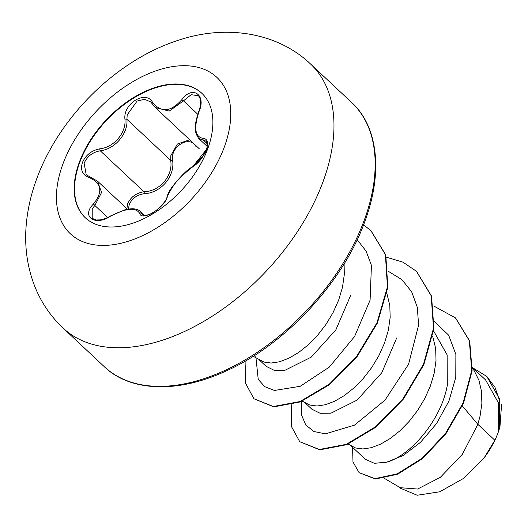 <?xml version="1.0" encoding="UTF-8"?>
<svg xmlns="http://www.w3.org/2000/svg" width="528" height="528" viewBox="0 0 528 528"><rect width="100%" height="100%" fill="white"/><g stroke="black" fill="none" stroke-linecap="round" stroke-linejoin="round"><path stroke-width="0.79" d="M85.424 217.879A85.259 51.533 133.1 0 1 79.774 162.314A85.259 51.533 133.1 0 1 137.445 95.845A85.259 51.533 133.1 0 1 202 93.443M79.418 161.977A85.259 51.533 133.1 0 1 137.254 95.416A85.259 51.533 133.1 0 1 201.821 93.271A85.259 51.533 133.1 0 1 207.649 149.002A85.259 51.533 133.1 0 1 149.813 215.563A85.259 51.533 133.1 0 1 85.246 217.714A85.259 51.533 133.1 0 1 79.418 161.977M93.304 204.171C103.138 192.027 101.752 183.15 89.146 177.533C82.414 175.012 80.177 170.009 82.427 162.518C85.767 155.027 91.568 150.46 99.845 148.817C113.962 147.385 126.403 132.686 124.938 119.189C122.984 103.435 146.117 89.575 152.671 102.544C161.231 112.959 170.973 111.969 181.903 99.587C192.416 84.883 206.62 95 198.957 111.698C193.624 128.099 195.01 136.99 203.115 138.362C207.55 138.725 208.6 142.6 206.263 149.985C203.036 157.575 198.429 163.277 192.443 167.079C180.827 175.157 172.471 185.024 167.369 196.68C164.591 208.012 141.458 221.859 139.636 213.299C135.597 207.101 125.842 208.091 110.378 216.256C95.152 226.552 80.936 216.454 93.304 204.171A1.531 0.581 43.2 0 1 94.835 205.491L92.222 208.804L92.209 218.368L96.182 220.004L100.472 219.859C104.221 219.087 107.474 217.826 110.246 216.077L110.378 216.256M152.671 102.544A1.531 0.944 147.9 0 0 152.269 103.858L150.665 101.904L144.481 99.277L137.095 101.086L127.195 114.84L126.918 119.302C128.271 133.518 115.104 149.074 100.247 150.784C92.572 152.209 87.206 156.367 84.137 163.251L86.222 174.775M126.799 209.444L127.585 203.953C130.7 197.056 136.165 192.991 143.979 191.756C159.872 191.426 173.402 175.494 170.65 160.268L170.821 155.714L177.368 144.032L188.668 140.105M196.192 145.86A1.531 0.845 -33.3 0 1 195.842 146.315C189.658 134.831 170.148 146.56 172.583 160.274C175.19 176.253 160.921 193.063 144.263 193.703C137.069 194.72 132.046 198.363 129.182 204.646L128.436 209.154M384.298 478.322L400.257 487.7L417.635 489.034L440.312 477.352L462.35 454.337L477.847 424.321L494.842 440.24A70.059 42.346 -46.9 0 0 497.99 432.861A70.059 42.346 -46.9 0 0 498.115 432.505L498.293 402.64L485.668 380.068M462.317 405.933L477.847 424.321L480.071 416.084L481.873 403.425L481.523 391.413L478.982 380.444L474.296 370.894L472.355 368.029M365.323 459.235L374.339 463.3L386.701 462.198C410.111 455.77 440.88 420.856 447.302 385.381L447.143 354.895L433.996 331.637M348.143 444.081L355.588 447.982L362.802 448.965L371.23 447.711L380.497 444.2L390.185 438.53L399.874 430.855L409.127 421.43L417.542 410.56L424.743 398.607L430.393 385.981L434.214 373.124L436.016 360.466L435.666 348.447L432.716 336.356M312.015 409.279L320.12 413.285L330.944 413.186L357.093 400.112L381.79 372.735L396.686 337.96M302.28 401.122L309.731 405.022L316.945 406.006L325.373 404.745L334.64 401.24L344.329 395.571L354.011 387.895L363.271 378.47L371.686 367.594L378.886 355.641L384.536 343.022L388.357 330.158L390.159 317.506L389.809 305.488L386.859 293.396M266.145 366.326L274.23 370.339L285.094 370.22L311.282 357.106L335.9 329.756L350.83 295M253.202 356.268L263.875 362.056L271.088 363.046L279.517 361.786L288.783 358.281L298.472 352.605L308.154 344.936L317.414 335.511L325.829 324.634L333.029 312.682L338.679 300.062L342.5 287.199L344.302 274.54L344.104 263.848M499.376 428.789L499.957 426.822L501.6 404.039M494.842 440.24L484.328 457.585L463.531 478.421L439.758 491.779L417.166 495.244L400.158 488.09L398.891 486.895M434.445 321.552L448.648 335.174L455.875 354.46L455.783 377.276L448.899 401.168L436.511 423.608L420.499 442.325L403.115 455.552L386.701 462.198M433.712 305.989L455.453 317.889L469.319 340.652L471.728 370.432L463.076 402.943L445.408 433.62L422.07 458.311L397.181 473.873L374.959 478.645L359.093 472.646L352.988 461.974L352.572 447.328M472.474 367.646L486.671 376.352L494.934 387.222L499.633 400.719L498.115 432.505M455.644 318.067L469.702 341.015L472.111 370.788L463.459 403.3L445.79 433.983L422.453 458.674L397.564 474.236L375.342 479.008L359.093 472.646M486.856 376.53L499.567 399.016L499.62 427.977L498.188 432.32M301.277 401.537L301.409 414.737L305.765 424.981L313.969 431.521L325.4 433.851L354.479 425.146L384.998 400.158L408.593 364.168L418.598 325.149L417.305 307.256L411.668 291.812L401.947 279.668L388.608 271.478M255.803 356.255L258.238 379.421L264.818 386.714L274.441 390.456L300.208 386.298L329.254 367.158L354.611 336.461L370.095 300.122L371.428 265.366L366.062 251.064L357.179 239.699M291.575 404.837L291.331 426.314L299.732 441.698L319.407 449.48L346.282 444.338L375.817 426.624L403.082 398.647L423.496 364.241L433.508 328.244L431.165 295.726L416.381 271.227L402.871 262.126L386.417 257.195M245.969 360.644L245.362 382.866L253.876 398.732L273.359 406.507L299.963 401.557L329.261 384.219L356.446 356.69L377.012 322.707L387.446 286.955L385.407 254.621L370.808 230.538L363.548 224.895M299.732 441.698L319.79 449.843L346.658 444.695L376.193 426.987L403.465 399.003L423.878 364.604L433.891 328.607L431.548 296.089L416.572 271.412M253.876 398.732L273.742 406.87L300.346 401.914L329.644 384.575L356.829 357.047L377.395 323.063L387.829 287.311L385.79 254.978L370.999 230.716M484.328 457.585A69.65 42.101 -46.9 0 0 499.871 427.145A69.65 42.101 -46.9 0 0 499.917 426.98M124.938 119.189A1.531 0.713 -3.6 0 1 126.918 119.302L170.65 160.268A1.531 0.614 173.4 0 0 172.583 160.274M99.845 148.817A1.531 0.581 81.7 0 0 100.247 150.784L143.979 191.756A1.531 0.482 -95 0 1 144.263 193.703M89.146 177.533A1.531 0.891 -72.7 0 1 90.143 176.986L97.462 181.15L101.587 192.43L94.835 205.491L107.646 217.49M110.246 216.077L124.555 209.972C131.855 208.052 137.049 208.481 140.138 211.253L142.382 214.645M192.443 167.079A1.531 1.01 59.2 0 1 192.779 166.624C195.136 165.752 201.043 159.205 200.495 159.634L203.194 155.826L206.098 149.912L192.779 166.624C184.061 170.874 167.845 190.951 166.901 197.208L166.901 197.208C168.703 189.473 177.329 179.276 192.779 166.624C203.557 156.281 208.309 149.49 207.035 146.243L207.029 143.029L206.118 141.187L198.733 138.488M198.205 95.753L191.189 94.657L183.473 100.861L169.165 111.104L155.298 107.527L152.407 104.003A1.531 0.944 147.9 0 1 152.269 103.858L155.067 107.296M143.504 215.213L141.623 213.451A1.531 1.373 160.4 0 0 139.636 213.299M142.375 214.632C143.352 215.708 145.649 215.635 149.259 214.408C154.136 213.82 167.086 200.97 166.901 197.208A1.531 1.142 18.8 0 1 167.369 196.68M207.128 143.662L203.57 140.329A1.531 1.32 -91.2 0 1 203.115 138.362M198.752 138.442L198.752 138.442C194.027 131.815 194.113 125.743 198.686 111.685L198.957 111.698M181.903 99.587A1.531 0.389 37.4 0 0 183.473 100.861L197.756 114.239M224.182 147.398A107.158 64.772 133.1 0 1 110.319 245.051A107.158 64.772 133.1 0 1 63.017 163.713A107.158 64.772 133.1 0 1 176.887 66.059A107.158 64.772 133.1 0 1 224.182 147.398M322.839 182.219A180.952 109.375 133.1 0 1 200.092 323.492A180.952 109.375 133.1 0 1 63.043 328.046C50.629 316.338 41.21 302.465 34.789 286.433C27.001 266.475 24.202 245.329 26.4 222.988C27.885 207.959 31.396 193.043 36.927 178.233C59.981 115.698 117.731 59.05 179.909 39.778C226.354 24.545 277.385 32.393 310.477 63.934A180.952 109.375 133.1 0 1 322.839 182.219M351.674 102.524C376.167 124.483 384.483 169.277 364.604 222.11C343.048 282.335 284.882 344.883 226.136 370.973C174.075 395.116 127.981 389.935 104.24 366.637A180.952 109.375 -46.9 0 0 241.283 362.083A180.952 109.375 -46.9 0 0 364.036 220.81A180.952 109.375 -46.9 0 0 351.674 102.524L310.477 63.934M104.24 366.637L63.043 328.046M365.303 459.261L350.737 445.612M311.982 409.306L304.88 402.653M266.125 366.346L259.024 359.687M485.694 380.035L472.388 367.574M434.009 331.617L433.561 331.195M455.453 317.889L455.836 318.245M486.671 376.352L487.054 376.708M416.764 271.59L416.381 271.227M371.191 230.894L370.808 230.538M127.558 209.299L97.482 181.124M144.566 215.365L140.164 211.233M207.035 146.263L198.832 138.58M199.406 148.876L155.285 107.54M90.143 176.986L86.196 174.755M198.686 111.685C201.307 105.666 200.99 97.185 198.191 95.74L198.191 95.74"/></g></svg>
